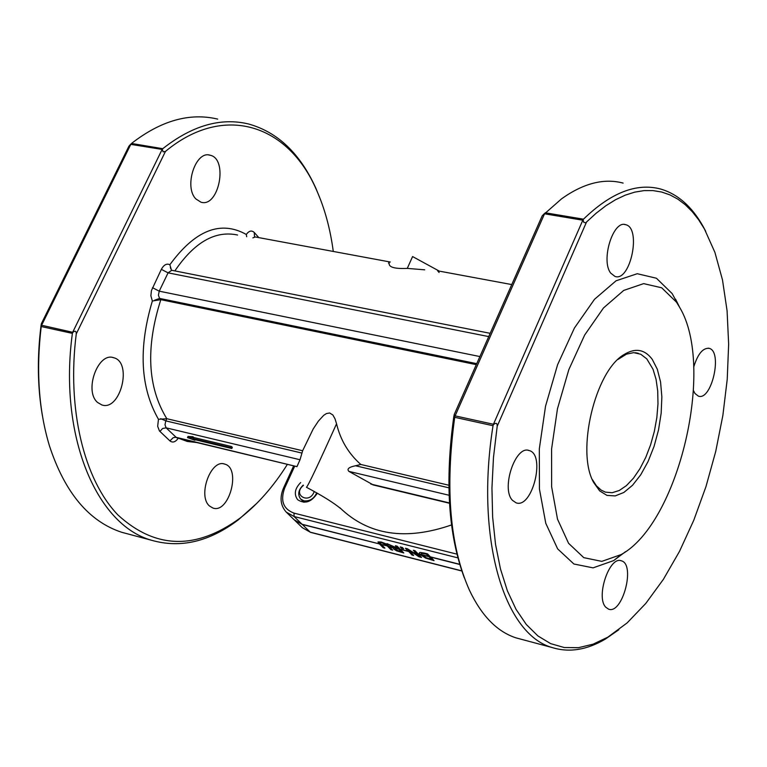 <?xml version="1.0" encoding="UTF-8"?>
<svg xmlns="http://www.w3.org/2000/svg" width="767" height="767" viewBox="0 0 767 767"><rect width="100%" height="100%" fill="white"/><g stroke="black" fill="none" stroke-linecap="round" stroke-linejoin="round"><path stroke-width="1.15" d="M162.336 149.46L162.748 148.693L131.502 143.458L130.802 144.369L162.336 149.46L163.122 151.856L165.461 151.415C223.878 102.855 288.334 124.388 316.589 190.187C324.719 208.423 330.28 228.844 333.281 251.442M128.415 534.072L121.665 532.269C88.905 521.455 64.831 492.644 49.443 445.838C38.714 410.211 35.972 370.442 41.226 326.55L72.386 333.386C58.484 435.205 96.143 524.935 151.55 540.265C180.533 548.558 209.477 541.732 238.393 519.777L256.964 503.181M320.664 200.005L315.812 188.116C300.041 153.41 277.587 132.02 248.441 123.957C220.675 117.322 192.114 125.567 162.748 148.693M131.502 143.458C160.974 120.572 189.708 112.452 217.703 119.106M287.385 464.342C273.416 486.585 257.635 504.513 240.042 518.128C195.978 550.217 155.27 549.153 117.907 514.935C84.006 479.72 66.691 409.003 76.269 333.875L165.461 151.415M72.386 333.386L72.865 332.332C75.128 330.491 76.269 331.008 76.269 333.875M72.865 332.332L41.61 325.256L41.226 326.55M42.406 415.743C37.554 387.556 37.075 357.69 40.958 326.128L41.332 323.789L41.341 325.419M130.726 144.158L128.904 146.229L41.38 323.684M209.621 506.095C197.272 496.211 210.829 458.608 224.702 464.102C241.432 468.062 229.084 514.082 212.91 508.032L209.621 506.095M97.658 402.512C83.737 391.275 97.908 351.756 113.65 357.719C132.825 362.129 120.4 411.591 101.79 404.918L97.658 402.512M195.911 198.969C183.639 187.004 195.595 150.227 210.1 155.222C228.47 158.788 218.873 207.982 200.973 202.191L195.911 198.969M623.111 183.092C603.984 178.011 583.495 183.236 561.655 198.758L544.551 213.801L582.815 220.215L583.476 219.189C610.762 192.738 636.418 182.671 660.445 188.979C677.587 193.926 691.786 206.381 703.051 226.332L705.736 231.366M618.825 629.755L605.316 639.112C586.813 650.013 569.066 652.813 552.077 647.521C503.948 634.184 475.089 538.233 493.028 425.714L493.44 424.266L455.119 415.867L454.706 417.306C444.975 488.521 449.893 546.171 469.452 590.245C481.571 615.738 497.016 631.586 515.798 637.808L521.704 639.39M493.564 424.544C496.067 422.502 497.275 423.068 497.198 426.231L493.469 457.554L491.944 488.071L492.644 517.169L495.52 544.302L500.477 568.989L507.371 590.791L516.057 609.381L526.306 624.491L537.916 635.939L550.639 643.628L564.244 647.53L578.462 647.684L593.073 644.184L607.828 637.176L627.128 622.909L645.795 603.428L663.388 579.344L679.514 551.358L693.809 520.179L705.976 486.594L715.736 451.389L722.878 415.369L727.221 379.368L728.65 344.22L727.078 310.779L722.485 279.888L714.911 252.381L704.461 229.045L698.641 219.784L692.256 211.673L685.334 204.779L677.903 199.18L670.022 194.914L661.71 192.038L653.024 190.6L644.021 190.619L634.74 192.133L625.249 195.154L615.613 199.688L605.892 205.719L596.141 213.236L585.662 222.804L583.831 222.392L583.121 220.043M544.436 213.552L542.202 215.815L454.39 414.142M464.303 577.762C448.331 534.791 444.822 481.11 453.786 416.702L454.256 414.439L454.812 416.05M625.575 551.655L613.686 560.581L593.092 567.858L573.898 564.004L557.647 548.884L545.778 523.305L539.441 489.068L539.316 448.896L545.538 406.184L557.609 364.67L574.435 327.998L594.511 299.293L616.064 280.789L637.252 273.714L656.427 278.239L672.17 293.598L679.044 306.292M693.704 367.057C697.769 353.99 702.898 347.748 709.111 348.333C722.945 351.2 711.69 401.208 698.363 396.127L694.969 393.481L693.541 390.719M610.733 273.138C600.561 260.531 613.169 219.765 625.68 224.702C641.663 227.924 630.474 282.074 615.019 276.465L610.733 273.138M512.509 500.381C500.736 488.8 515.501 444.783 529.172 450.555C545.951 454.457 532.221 509.135 516.057 502.807L512.509 500.381M605.796 607.234C595.489 597.205 609.487 555.586 621.356 560.821C635.805 564.215 622.44 614.798 608.576 609.151L605.796 607.234M187.484 437.593L188.03 436.442L192.958 436.73L193.763 437.506L231.5 446.528L232.353 447.362L231.816 448.522L230.953 447.688L193.226 438.657L192.412 437.88L187.484 437.593L194.895 440.258L194.089 439.481L231.816 448.522M231.5 446.528L230.953 447.688M193.763 437.506L193.226 438.657M195.144 439.74L194.895 440.258M192.958 436.73L192.412 437.88M379.406 543.908L302.102 524.273L294.231 519.844L286.743 512.596M378.016 541.914L381.113 541.991L385.235 543.506L388.984 546.334L394.459 547.705M395.388 545.74L397.172 546.162L400.115 549.201L397.162 546.19L395.388 545.74L398.044 548.434L396.021 547.926L386.904 543.592L398.006 548.405M408.293 551.243L400.115 549.162M407.392 548.779L405.398 548.271L407.402 548.76L413.375 552.566L407.402 548.76M416.193 553.247L413.355 552.528M417.91 553.688L414.966 550.696L413.317 550.255L414.976 550.677L417.89 553.678L419.817 554.167M419.357 552.854L420.182 552.403L427.507 553.851L430.412 556.89L427.497 553.879L424.4 553.093L420.163 552.432L419.309 553.007L419.856 554.215L421.706 554.685L421.246 553.745L421.821 553.371L425.1 553.86L426.462 554.205L428.619 556.439L430.412 556.89M459.721 564.301L430.412 556.861M400.23 546.938L402.368 547.485L403.634 548.779L402.349 547.504L400.23 546.938M379.713 544.014L302.332 524.494L294.605 520.208M416.491 553.362L418.983 556.113L413.768 552.815L418.907 556.037M413.308 550.275L416.232 553.295L417.89 553.716M421.543 557.465L418.092 553.918L421.553 557.446L419.022 556.823L412.052 552.23M408.523 550.16L409.99 551.703L408.437 550.112L413.375 552.566M410.278 551.741L413.662 555.433L410.259 551.741M408.6 551.348L412.004 555.04L413.653 555.461M405.398 548.271L408.341 551.291L409.99 551.703M411.994 552.345L400.326 549.383L403.787 552.949L400.307 549.402L393.759 547.734L393.183 548.098L393.72 549.009L396.664 550.869L403.787 552.949M420.086 554.273L413.797 552.806M413.768 552.815L411.994 552.365M386.904 543.592L394.286 547.686M394.276 547.715L400.115 549.201M399.521 551.281L395.475 549.412L395.187 548.539L397.229 548.798L398.782 549.191L401.266 551.722L399.521 551.281L401.237 551.694M395.063 548.645L397.21 550.495L399.53 551.252M393.203 548.012L389.205 546.555L392.675 550.121L389.176 546.574L387.421 546.123L390.93 549.671L392.675 550.121M428.878 556.506L431.495 559.421L426.203 557.762L421.955 554.714L420.182 554.579L425.656 558.108L434.036 560.648L430.68 556.928L434.045 560.629M428.82 556.621L422.061 555.04L426.212 557.743L431.466 559.383M421.275 553.649L421.706 554.685M459.778 564.483L428.82 556.641M381.4 544.599L384.919 548.117L381.4 544.599L379.655 544.148L383.164 547.696L384.909 548.137M387.488 545.989L381.42 544.58M388.994 546.344L385.226 543.525L381.103 542.01L377.987 542.001L379.454 543.956L381.199 544.397L379.953 542.71L381.861 542.777L388.984 546.372M379.962 542.7L381.199 544.359L387.182 545.883M403.624 548.798L401.486 548.261L400.221 546.957M428.58 556.391L421.716 554.646M411.505 552.058L409.99 551.674M424.707 269.821L407.287 268.392L412.579 256.562L439.299 271.125M407.287 268.392C382.474 269.543 391.438 261.087 388.447 263.081M511.762 284.576L437.641 270.818L439.098 272.496M296.934 466.633L176.151 437.334L166.132 427.842L300.002 459.74L302.61 450.871M302.917 450.152L313.243 428.887L318.42 421.073L323.712 415.321L326.416 413.566L329.628 412.972L332.897 415.014L335.035 418.859L336.55 423.777C340.452 440.085 348.544 453.642 360.826 464.466L355.505 465.751C348.832 467.141 346.626 469.02 348.918 471.389L373.424 485.003M340.49 508.463C333.722 502.807 322.38 495.741 306.455 487.285C308.046 485.962 318.075 464.792 336.55 423.777M297.078 466.374L300.022 459.74M451.542 524.935C405.542 540.898 368.333 535.184 339.925 507.773M317.337 493.181C311.479 502.164 304.921 504.341 297.673 499.729C293.771 494.332 294.768 488.617 300.654 482.587M301.786 453.038L165.787 420.882L166.813 418.705L302.668 450.747M593.716 482.558C575.931 451.984 594.991 371.228 623.954 354.613C635.258 347.652 644.702 349.244 652.276 359.378L657.319 369.263L660.569 382.014L661.863 396.932L661.164 413.192L658.517 429.971L654.069 446.384L648.038 461.59L640.742 474.783L632.545 485.262L623.878 492.452L615.192 495.913L606.965 495.396L599.669 490.89L593.716 482.558L592.45 479.701L596.448 485.856L601.184 490.132L605.403 492.136L612.152 492.721L619.257 490.497L626.447 485.597L633.437 478.225L639.946 468.704L645.747 457.42L650.608 444.793L654.356 431.322L656.849 417.516L657.981 403.902L657.722 390.997L656.053 379.301L653.033 369.282L646.782 358.87L640.742 354.239L633.695 352.638L626.457 354.153L617.924 359.474M676.494 302.179L679.687 307.433C715.621 367.172 678.565 523.228 621.184 554.56L601.817 561.377L583.792 557.657L568.577 543.314L557.504 519.134L551.636 486.834L551.588 448.973L557.475 408.744L568.826 369.636L584.646 335.064L603.495 307.95L623.724 290.415L643.647 283.627L661.681 287.788L676.494 302.179M171.463 270.214L169.852 264.73C166.679 263.234 163.85 264.778 161.348 269.342L151.425 290.597L150.878 295.784L152.355 301.009L160.821 299.667L476.307 364.651M154.637 300.213L159.594 298.411L160.821 299.667C145.538 347.566 147.542 387.249 166.813 418.705L158.462 419.3L157.666 426.299L159.421 430.929L169.938 440.91C172.7 443.01 175.48 442.089 178.299 438.149M360.826 464.466L448.858 485.233M258.824 237.626L254.27 232.497C251.681 230.081 249.026 230.733 246.284 234.462L246.696 236.725M303.186 485.127C298.325 489.96 297.462 494.571 300.606 498.991L303.847 500.813C309.619 501.474 313.914 498.809 316.713 492.826M314.259 491.455C309.58 505.117 291.69 494.916 303.454 485.348M162.058 149.613L72.779 332.082M41.61 325.256L130.802 144.369M178.356 438.158L187.206 441.437L196.486 442.511M152.355 301.009C138.29 348.122 140.323 387.556 158.462 419.3M246.284 234.462C220.608 220.081 195.125 230.177 169.852 264.73M583.476 219.189L545.222 212.775M582.815 220.215L493.44 424.266M497.198 426.231L586.458 222.19M455.119 415.867L544.551 213.801M454.706 417.306L493.028 425.714M456.95 554.148L294.001 513.123L294.106 516.527L286.216 512.088C280.454 505.52 279.543 497.543 283.474 488.138L284.682 488.042L294.729 466.106M294.001 513.123C283.244 509.02 280.137 500.659 284.682 488.042M302.102 524.273L294.106 516.527L457.918 557.887M310.664 532.394L302.39 527.734L310.587 532.375L461.868 571.012M461.82 570.869L310.232 532.164L302.332 524.494M177.187 437.88L175.681 437.257L173.15 437.717L169.938 440.91M159.9 431.447L162.623 428.494L166.132 427.842L164.991 424.813L165.787 420.882L160.706 418.667M174.857 270.904C194.377 242.199 215.278 230.244 237.578 235.028M252.87 237.875L255.238 236.965L390.298 262.026M449.481 502.951L370.806 484.063M348.918 471.389L449.107 495.261M448.896 487.831L355.505 465.751M170.332 267.645L171.53 270.233M152.499 287.683L159.229 291.172L168.069 272.841L171.77 270.291L490.171 333.319M476.738 363.663L159.594 298.411L158.424 295.199L159.229 291.172L479.883 356.559M488.732 336.588L168.069 272.841L161.348 269.342M254.27 232.497L254.519 236.677M121.665 532.269L151.55 540.265M316.589 190.187L315.812 188.116M240.042 518.128L238.393 519.777M704.461 229.045L703.051 226.332M607.828 637.176L605.316 639.112M293.675 465.857L283.512 488.052M294.988 520.572L302.39 527.734M176.755 437.746L296.954 466.643M515.798 637.808L552.077 647.521M621.5 356.799L623.954 354.613M679.687 307.433L675.554 299.168M621.184 554.56L613.686 560.581M708.219 348.16L709.111 348.333M624.443 224.491L625.68 224.702M528.166 450.325L529.172 450.555M620.666 560.648L621.356 560.821M372.839 484.859L449.5 503.267M254.529 236.677L255.008 236.917M638.24 353.271L635.44 352.724M208.682 154.982L210.1 155.222M112.5 357.46L113.65 357.719M223.897 463.901L224.702 464.102M303.962 502.289L300.817 499.192"/></g></svg>
